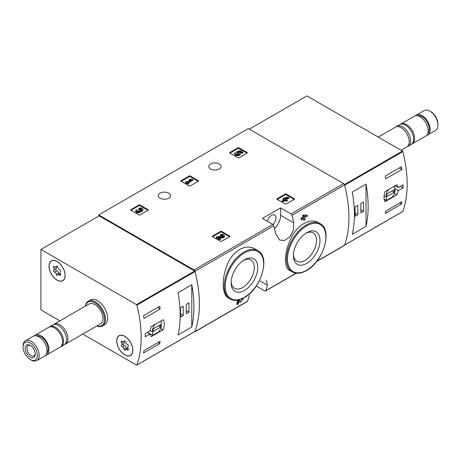 <?xml version="1.0" encoding="UTF-8"?>
<svg xmlns="http://www.w3.org/2000/svg" width="461" height="461" viewBox="0 0 461 461"><rect width="100%" height="100%" fill="white"/><g stroke="black" fill="none" stroke-linecap="round" stroke-linejoin="round"><path stroke-width="0.69" d="M256.253 286.039L264.775 290.954A1.429 0.824 -120 0 0 265.49 291.024A1.429 0.824 -120 0 0 265.726 290.718A112.905 65.185 -120 0 0 267.461 285.157L266.216 280.086M254.962 249.026C245.805 243.218 232.298 250.991 227.117 265.063C221.441 278.813 222 294.838 228.454 298.083L230.004 298.976A27.867 16.089 -60 0 1 230.004 266.798A27.867 16.089 -60 0 1 257.878 250.709L254.962 249.026M238.844 301.506L239.674 302.053M237.352 304.542A113.763 65.681 60 0 0 238.251 301.068L237.628 300.71A112.905 65.185 60 0 1 236.724 304.179L237.352 304.542L238.158 304.076A113.763 65.681 -120 0 0 238.856 301.465L240.285 302.404L243.379 298.555L243.005 298.33M237.628 300.71L238.74 300.065L241.034 301.517L242.67 299.46L241.466 299.201A112.905 65.185 60 0 0 241.506 299.016M303.309 218.917A112.905 65.185 60 0 1 303.511 219.989L304.133 220.346L304.94 219.88A113.763 65.681 -120 0 0 304.612 218.162L305.476 217.667A113.763 65.681 -120 0 0 305.268 216.612L304.986 216.451M301.736 219.828A113.763 65.681 60 0 0 301.523 218.773L300.895 218.416A112.905 65.185 60 0 1 301.108 219.465L301.736 219.828L303.811 218.629A113.763 65.681 60 0 1 304.133 220.346M300.895 218.416L302.969 217.217A112.905 65.185 60 0 0 302.606 215.477L303.413 215.01L306.657 215.085L307.285 215.448L304.041 215.373L303.413 215.01M318.574 222.744C310.12 217.39 296.705 225.158 290.695 238.856C284.258 252.374 283.705 267.489 289.347 270.227L292.257 271.904A27.867 16.089 -60 0 1 292.257 239.726A27.867 16.089 -60 0 1 320.124 223.637L318.574 222.744M316.667 261.479L344.309 245.517A1.429 0.824 -120 0 0 344.551 245.212A112.905 65.185 -120 0 0 344.551 184.936A1.429 0.824 -120 0 0 343.595 183.599L248.289 128.573L98.723 214.924L98.723 216.088M293.738 222.842A112.905 65.185 -120 0 0 292.003 215.275A1.429 0.824 -120 0 0 291.047 213.939L280.622 207.923L262.436 218.422L272.854 224.438A1.429 0.824 60 0 1 273.811 225.775A112.905 65.185 60 0 1 275.545 233.347L279.631 240.054L284.714 240.452L289.917 236.718L293.386 230.143L293.738 222.842L280.622 215.27L280.622 207.923M194.26 331.897A1.429 0.824 -120 0 0 194.749 331.868A1.429 0.824 -120 0 0 194.986 331.563A112.905 65.185 -120 0 0 194.986 271.287A1.429 0.824 -120 0 0 194.035 269.95L98.723 214.924M249.268 295.657A112.905 65.185 60 0 1 247.54 301.223A1.429 0.824 60 0 1 247.298 301.529L194.749 331.868M277.026 199.261A0.57 0.328 180 0 1 277.026 198.795L277.026 199.261L285.313 204.044A0.57 0.328 180 0 0 286.12 204.044L294.406 199.261A0.57 0.328 180 0 0 294.406 198.795L286.12 194.012L286.12 194.709A0.57 0.328 0 0 0 285.313 194.709L277.228 199.377M286.12 194.012A0.57 0.328 180 0 0 285.313 194.012L277.026 198.795M212.348 236.602A0.57 0.328 180 0 1 212.348 236.136L212.348 236.602L220.635 241.385A0.57 0.328 180 0 0 221.447 241.385L229.734 236.602A0.57 0.328 180 0 0 229.734 236.136L221.447 231.353L221.447 232.05A0.57 0.328 0 0 0 220.635 232.05L212.55 236.718M221.447 231.353A0.57 0.328 180 0 0 220.635 231.353L212.348 236.136M181.023 181.173A0.57 0.328 180 0 1 181.023 180.706L181.023 181.173L189.31 185.962A0.57 0.328 180 0 0 190.116 185.962L198.403 181.173A0.57 0.328 180 0 0 198.403 180.706L190.116 175.923L190.116 176.626A0.57 0.328 0 0 0 189.31 176.626L181.225 181.294M190.116 175.923A0.57 0.328 180 0 0 189.31 175.923L181.023 180.706M130.757 210.199A0.57 0.328 180 0 1 130.757 209.732L130.757 210.199L139.043 214.982A0.57 0.328 180 0 0 139.85 214.982L148.137 210.199A0.57 0.328 180 0 0 148.137 209.732L139.85 204.943L139.85 205.646A0.57 0.328 0 0 0 139.043 205.646L130.959 210.314M139.85 204.943A0.57 0.328 180 0 0 139.043 204.943L130.757 209.732M229.791 153.017A0.57 0.328 180 0 1 229.791 152.551L229.791 153.017L238.078 157.8A0.57 0.328 180 0 0 238.89 157.8L247.177 153.017A0.57 0.328 180 0 0 247.177 152.551L238.89 147.768L238.89 148.465A0.57 0.328 0 0 0 238.078 148.465L229.993 153.133M238.89 147.768A0.57 0.328 180 0 0 238.078 147.768L229.791 152.551M219.28 163.989A6.143 3.55 180 0 1 221.084 166.496A6.143 3.55 180 0 1 214.935 170.046A6.143 3.55 180 0 1 208.793 166.496A6.143 3.55 180 0 1 212.584 163.217A6.143 3.55 180 0 1 219.28 163.989M168.755 193.159A6.143 3.55 180 0 1 170.553 195.666A6.143 3.55 180 0 1 164.41 199.215A6.143 3.55 180 0 1 158.261 195.666A6.143 3.55 180 0 1 162.059 192.393A6.143 3.55 180 0 1 168.755 193.159M242.221 298.705L242.284 298.74A113.763 65.681 60 0 1 242.088 299.558M305.268 216.612L304.404 217.114A113.763 65.681 -120 0 0 304.266 216.434L307.493 216.503A113.763 65.681 -120 0 0 307.285 215.448M302.606 215.477L303.234 215.84A113.763 65.681 60 0 1 303.597 217.58L302.969 217.217M242.284 298.74L243.379 298.555M238.251 301.068L239.363 300.428M303.234 215.84L304.041 215.373M301.523 218.773L303.597 217.58M244.445 290.488A18.803 10.857 -60 0 1 231.151 282.812A18.803 10.857 -60 0 1 244.445 259.779A18.803 10.857 -60 0 1 257.739 267.461A18.803 10.857 -60 0 1 244.445 290.488M243.552 260.332A16.354 9.445 -60 0 1 250.893 259.969A16.354 9.445 -60 0 1 253.4 273.079A16.354 9.445 -60 0 1 242.716 287.491A16.354 9.445 -60 0 1 234.54 288.304A16.354 9.445 -60 0 1 231.18 281.757M306.698 263.415A18.803 10.857 -60 0 1 293.403 255.74A18.803 10.857 -60 0 1 306.698 232.707A18.803 10.857 -60 0 1 319.992 240.388A18.803 10.857 -60 0 1 306.698 263.415M305.804 233.26A16.354 9.445 -60 0 1 313.146 232.897A16.354 9.445 -60 0 1 315.652 246.007A16.354 9.445 -60 0 1 304.969 260.419A16.354 9.445 -60 0 1 296.786 261.231A16.354 9.445 -60 0 1 293.432 254.685M274.531 228.708A12.862 7.428 120 0 0 280.622 215.27M272.993 224.53A6.287 3.63 120 0 0 274.675 215.08A6.287 3.63 120 0 0 271.529 215.391A6.287 3.63 120 0 0 267.334 221.251M246.975 153.133L238.89 148.465M242.941 152.205L242.941 152.908L242.134 153.375L242.134 152.672L242.941 152.205L240.06 150.545L236.741 151.704L236.741 152.401L237.45 153.133A1.631 0.939 0 0 1 238.982 153.72M236.741 151.704L237.45 152.43A1.631 0.939 180 0 1 239.098 153.369A1.631 0.939 180 0 1 237.467 154.314A1.631 0.939 180 0 1 235.836 153.369A1.631 0.939 180 0 1 235.986 152.983L234.758 152.856A2.852 1.648 180 0 0 234.614 153.369A2.852 1.648 180 0 0 237.467 155.017A2.852 1.648 180 0 0 240.319 153.369A2.852 1.648 180 0 0 238.539 151.848L239.887 151.375L239.887 152.072L242.134 153.375M239.887 151.375L242.134 152.672M239.49 152.211L239.887 152.072M234.614 153.369L234.614 154.072A2.852 1.648 0 0 0 237.467 155.72A2.852 1.648 0 0 0 240.319 154.072L240.319 153.369M235.986 152.983L235.986 153.68A1.631 0.939 0 0 0 235.957 153.72M237.45 152.43L237.45 153.133M237.225 152.303L237.225 153M147.935 210.314L139.85 205.646M140.582 210.792A2.443 1.412 180 0 1 138.075 212.123A2.443 1.412 180 0 1 135.701 210.717L135.701 211.415A2.443 1.412 0 0 0 138.075 212.826A2.443 1.412 0 0 0 140.582 211.495A2.443 1.412 0 0 0 142.893 210.083L142.893 209.386A2.443 1.412 180 0 1 140.582 210.792L140.582 211.495M135.701 210.717A2.443 1.412 180 0 1 136.416 209.72L137.222 210.181L137.222 210.884A1.302 0.755 0 0 0 136.992 211.063M141.602 209.732A1.302 0.755 0 0 0 139.527 209.553L138.721 209.087L138.721 208.389L139.527 208.856A1.302 0.755 180 0 1 140.945 208.689A1.302 0.755 180 0 1 141.752 209.386A1.302 0.755 180 0 1 141.706 209.582A1.141 0.657 180 0 1 139.798 209.876L138.992 210.343A1.141 0.657 180 0 1 139.326 210.804A1.141 0.657 180 0 1 138.479 211.443A1.302 0.755 180 0 1 136.842 210.717A1.302 0.755 180 0 1 137.222 210.181M139.153 211.155A1.141 0.657 0 0 0 138.992 211.04L138.721 210.181M139.527 208.856L139.527 209.553M138.721 208.389A2.443 1.412 180 0 1 141.383 208.084A2.443 1.412 180 0 1 142.893 209.386M198.201 181.294L190.116 176.626M192.848 179.6L192.041 179.133L190.139 179.369L188.987 180.032L190.889 179.802L187.085 181.997L186.336 181.559L185.529 182.026L187.834 183.357L188.641 182.89L187.892 182.458L192.848 179.6L192.848 180.297L188.497 182.81M188.641 182.89L188.641 183.593L187.834 184.06L187.834 183.357M185.529 182.026L185.529 182.729L187.834 184.06M188.987 180.032L188.987 180.735L189.35 180.689M229.532 236.718L221.447 232.05M219.177 237.864L221.983 237.905A2.443 1.412 0 0 0 224.484 236.493L224.484 235.79A2.443 1.412 180 0 1 221.983 237.202L221.983 237.905M223.193 236.141A1.302 0.755 0 0 0 221.119 235.963L220.312 235.496L220.312 234.793L221.119 235.26A1.302 0.755 180 0 1 222.542 235.098A1.302 0.755 180 0 1 223.343 235.79A1.302 0.755 180 0 1 222.012 236.545L217.396 236.481L216.284 237.121L219.736 239.121L220.542 238.654L217.932 237.144L221.983 237.202M220.542 238.654L220.542 239.351L219.736 239.818L219.736 239.121M216.284 237.121L216.284 237.824L219.736 239.818M221.119 235.26L221.119 235.963M220.312 234.793A2.443 1.412 180 0 1 222.974 234.488A2.443 1.412 180 0 1 224.484 235.79M294.204 199.377L286.12 194.709M288.851 197.688L288.044 197.222L283.838 198.121L283.031 198.587L284.356 199.348L282.282 200.547L283.089 201.013L285.163 199.815L286.488 200.581L287.295 200.114L285.97 199.348L286.834 198.852L286.027 198.386L285.163 198.881L284.644 198.587L288.851 197.688L288.851 198.386L286.794 198.824M286.834 198.852L286.575 199.699M287.295 200.114L287.295 200.817L286.488 201.278L286.488 200.581M285.163 199.815L285.163 200.518L286.488 201.278M283.089 201.013L283.089 201.711L285.163 200.518M282.282 200.547L282.282 201.25L283.089 201.711M283.031 198.587L283.031 199.285L283.751 199.699M398.327 190.595L403.093 187.846A112.905 65.185 -120 0 0 403.093 184.809L398.327 187.564L396.944 184.734L385.004 191.626C383.679 195.908 383.679 199.256 385.004 201.664L396.944 194.773L398.327 190.595L394.818 188.566M402.58 211.559A0.57 0.328 -120 0 0 402.828 211.415A112.905 65.185 -120 0 0 402.828 151.6A0.57 0.328 -120 0 0 402.447 151.064L306.899 95.9L249.297 129.155M402.828 211.415L344.621 245.022A112.905 65.185 -120 0 0 344.621 185.207L402.828 151.6M401.877 201.728A112.905 65.185 60 0 1 401.45 204.05L385.281 213.385A112.905 65.185 -120 0 0 385.707 211.063L401.877 201.728M385.281 176.044L401.45 166.709A112.905 65.185 60 0 1 401.877 169.521L385.707 178.856A112.905 65.185 -120 0 0 385.281 176.044M366.017 226.409A112.905 65.185 -120 0 0 366.017 184.181L366.017 226.409L352.273 234.344A112.905 65.185 60 0 0 352.273 192.116L366.017 184.181M426.719 135.286A11.433 6.604 -120 0 0 427.82 134.854L435.582 130.377A11.433 6.604 -120 0 0 437.95 125.144L437.95 124.067A10.119 5.843 -120 0 0 430.793 111.677L429.865 111.141A11.433 6.604 -120 0 0 424.149 110.571L416.387 115.054A11.433 6.604 -120 0 0 415.465 115.792M437.95 125.144A11.433 6.604 -120 0 0 429.865 111.141M427.82 134.854A11.433 6.604 -120 0 0 427.82 121.652A11.433 6.604 -120 0 0 416.387 115.054M427.837 133.252A10.148 5.86 -120 0 0 427.18 122.027A10.148 5.86 -120 0 0 417.787 115.844M411.731 144.097A11.433 6.604 -120 0 0 412.261 143.844L425.797 136.024A11.433 6.604 -120 0 0 425.803 122.822A11.433 6.604 -120 0 0 414.364 116.218L400.822 124.038A11.433 6.604 -120 0 0 400.344 124.372M412.261 143.844A11.433 6.604 -120 0 0 412.261 130.642A11.433 6.604 -120 0 0 400.822 124.038M407.512 146.477A11.433 6.604 -120 0 0 408.267 146.149L411.247 144.426A11.433 6.604 -120 0 0 411.247 131.224A11.433 6.604 -120 0 0 399.814 124.62L396.835 126.343A11.433 6.604 -120 0 0 396.172 126.827M408.267 146.149A11.433 6.604 -120 0 0 408.267 132.947A11.433 6.604 -120 0 0 396.835 126.343M401.099 150.286L406.85 146.961A11.433 6.604 -120 0 0 406.85 133.759A11.433 6.604 -120 0 0 395.417 127.161L378.233 137.084M403.093 187.846L400.465 186.33M398.327 187.564L395.192 185.748M396.944 194.773L394.466 193.338M384.151 199.198L386.33 200.454L391.902 197.239A6.287 3.63 120 0 0 394.818 189.119L394.818 185.962M388.761 189.459A6.287 3.63 120 0 0 386.33 197.083L386.33 200.454M384.094 195.792L386.33 197.083M386.935 196.484L394.213 192.283L394.213 189.719L386.935 193.92L386.935 196.484M391.988 191.004L394.213 192.283M399.652 203.013L401.45 204.05M399.226 167.994L401.877 169.521M355.103 216.267L357.834 214.688L357.834 205.352L355.103 206.931L355.103 216.267M360.865 212.942L363.591 211.363L363.591 202.027L360.865 203.606L360.865 212.942M360.865 209.79L363.591 211.363M355.103 213.115L357.834 214.688M149.963 330.958L145.198 333.706A112.905 65.185 60 0 1 145.198 336.743L149.963 333.989L151.127 336.691L163.067 329.799C164.686 325.685 164.686 322.343 163.067 319.761L151.127 326.659L149.963 330.958M59.901 320.868L40.92 309.907L40.92 249.464L136.468 304.629A0.57 0.328 60 0 1 136.848 305.165A112.905 65.185 60 0 1 136.848 364.979A0.57 0.328 60 0 1 136.468 365.072L82.767 334.069M40.92 249.464L99.127 215.857L194.675 271.022A0.57 0.328 60 0 1 195.055 271.558A112.905 65.185 60 0 1 195.055 331.373A0.57 0.328 60 0 1 194.807 331.517M143.982 318.418A112.905 65.185 -120 0 0 143.555 315.606L159.725 306.271A112.905 65.185 60 0 1 160.151 309.083L143.982 318.418M159.725 343.612L143.555 352.947A112.905 65.185 -120 0 0 143.982 350.625L160.151 341.29A112.905 65.185 60 0 1 159.725 343.612L157.927 342.575M178.05 292.7A112.905 65.185 60 0 1 178.05 334.934L191.793 326.999A112.905 65.185 -120 0 0 191.793 284.765L178.05 292.7M85.383 306.156A14.291 8.252 60 0 1 88.241 301.206L90.362 299.984A14.291 8.252 60 0 1 97.507 300.687A14.291 8.252 60 0 1 106.843 313.284A14.291 8.252 60 0 1 104.653 324.734L102.532 325.962A14.291 8.252 60 0 1 96.816 325.962M124.793 336.282A11.433 6.604 60 0 1 132.261 346.355A11.433 6.604 60 0 1 130.509 355.517A11.433 6.604 60 0 1 119.076 348.914A11.433 6.604 60 0 1 119.076 335.712A11.433 6.604 60 0 1 124.793 336.282M57.083 261.479A11.433 6.604 60 0 1 64.557 271.558A11.433 6.604 60 0 1 62.805 280.72A11.433 6.604 60 0 1 51.367 274.116A11.433 6.604 60 0 1 51.367 260.914A11.433 6.604 60 0 1 57.083 261.479M63.376 280.311A11.433 6.604 60 0 1 63.042 280.415M131.085 355.108A11.433 6.604 60 0 1 130.751 355.212M30.207 342.955A10.119 5.843 60 0 1 37.358 355.345A10.119 5.843 60 0 1 30.207 359.476A10.119 5.843 60 0 1 23.05 347.087A10.119 5.843 60 0 1 30.207 342.955M30.207 345.381L30.207 345.381A7.146 4.126 60 0 1 35.255 354.134A7.146 4.126 60 0 1 30.207 357.05A7.146 4.126 60 0 1 25.153 348.297A7.146 4.126 60 0 1 30.207 345.381M23.05 347.087L23.05 346.009A11.433 6.604 60 0 1 25.418 340.777A11.433 6.604 60 0 1 31.135 341.342A11.433 6.604 60 0 1 38.603 351.42A11.433 6.604 60 0 1 36.851 360.583A11.433 6.604 60 0 1 31.135 360.012L30.207 359.476M25.418 340.777L33.18 336.3A11.433 6.604 60 0 1 38.897 336.864A11.433 6.604 60 0 1 46.365 346.937A11.433 6.604 60 0 1 44.613 356.099L36.851 360.583M36.598 335.919A10.148 5.86 60 0 1 40.92 336.749A10.148 5.86 60 0 1 47.339 345.041A10.148 5.86 60 0 1 46.647 353.328M34.281 335.867A11.433 6.604 60 0 1 35.203 335.13A11.433 6.604 60 0 1 40.92 335.694A11.433 6.604 60 0 1 48.388 345.773A11.433 6.604 60 0 1 46.636 354.935A11.433 6.604 60 0 1 45.535 355.362M35.203 335.13L48.739 327.31A11.433 6.604 60 0 1 54.461 327.88A11.433 6.604 60 0 1 61.93 337.953A11.433 6.604 60 0 1 60.178 347.116L46.636 354.935M49.269 327.056A11.433 6.604 60 0 1 49.753 326.728A11.433 6.604 60 0 1 55.47 327.293A11.433 6.604 60 0 1 62.938 337.371A11.433 6.604 60 0 1 61.186 346.534A11.433 6.604 60 0 1 60.656 346.787M49.753 326.728L52.733 325.005A11.433 6.604 60 0 1 58.449 325.575A11.433 6.604 60 0 1 65.917 335.648A11.433 6.604 60 0 1 64.165 344.811L61.186 346.534M53.488 324.677A11.433 6.604 60 0 1 54.15 324.192A11.433 6.604 60 0 1 59.867 324.757A11.433 6.604 60 0 1 67.335 334.83A11.433 6.604 60 0 1 65.583 343.992A11.433 6.604 60 0 1 64.828 344.327M54.15 324.192L89.163 303.972A11.433 6.604 60 0 1 94.88 304.542A11.433 6.604 60 0 1 102.348 314.615A11.433 6.604 60 0 1 100.596 323.778L65.583 343.992M85.504 306.087A13.576 7.837 60 0 1 94.88 302.791A13.576 7.837 60 0 1 104.428 318.194A13.576 7.837 60 0 1 96.937 325.892M88.241 301.206A14.291 8.252 60 0 1 95.387 301.915A14.291 8.252 60 0 1 104.722 314.511A14.291 8.252 60 0 1 102.532 325.962M35.238 353.593A5.907 3.411 60 0 1 34.033 355.829A5.907 3.411 60 0 1 28.127 352.417A5.907 3.411 60 0 1 28.127 345.594A5.907 3.411 60 0 1 30.662 345.669M149.963 333.989L147.336 332.473M163.067 329.799L160.739 328.451M155.115 324.354A6.287 3.63 120 0 0 152.683 331.978L152.683 335.349L158.256 332.133A6.287 3.63 120 0 0 161.177 324.014L161.177 320.856M150.038 330.445L152.683 331.978M147.52 332.364L152.683 335.349M160.566 324.613L153.294 328.814L153.294 331.378L160.566 327.177L160.566 324.613M158.348 325.892L160.566 327.177M157.501 307.55L160.151 309.083M188.964 302.848L186.238 304.421L186.238 313.757L188.964 312.183L188.964 302.848M183.207 306.173L180.476 307.752L180.476 317.087L183.207 315.508L183.207 306.173M191.793 326.999L191.793 284.765M180.476 313.935L183.207 315.508M186.238 310.61L188.964 312.183M49.102 266.21A11.289 6.517 60 0 1 51.442 261.041A11.289 6.517 60 0 1 62.731 267.559A11.289 6.517 60 0 1 62.731 280.593A11.289 6.517 60 0 1 54.029 277.568A11.289 6.517 60 0 1 49.102 266.21M56.311 274.266A1.977 1.141 -120 0 0 54.548 272.076A1.129 0.651 -120 0 1 53.637 271.143A1.129 0.651 -120 0 1 53.758 270.088A1.129 0.651 -120 0 0 53.758 270.088A1.977 1.141 60 0 0 53.799 270.06A1.977 1.141 60 0 0 53.77 267.732A1.129 0.651 -120 0 1 53.758 266.4A1.129 0.651 -120 0 1 54.548 266.625A1.977 1.141 -120 0 0 55.937 267.023A1.977 1.141 -120 0 0 56.311 266.47A1.129 0.651 -120 0 1 56.524 266.153A1.129 0.651 -120 0 1 57.302 266.366A1.129 0.651 -120 0 1 57.861 267.363A1.977 1.141 -120 0 0 59.625 269.552A1.129 0.651 -120 0 1 60.535 270.492A1.129 0.651 -120 0 1 60.414 271.546A1.129 0.651 -120 0 1 60.397 271.558A1.977 1.141 -120 0 0 60.368 271.575A1.977 1.141 -120 0 0 60.397 273.903A1.129 0.651 -120 0 1 60.414 275.234A1.129 0.651 -120 0 1 59.625 275.01A1.977 1.141 -120 0 0 58.236 274.612A1.977 1.141 -120 0 0 57.861 275.165A1.129 0.651 -120 0 1 57.648 275.482A1.129 0.651 -120 0 1 56.87 275.263A1.129 0.651 -120 0 1 56.311 274.266L58.53 272.987A1.977 1.141 -120 0 0 56.772 270.797L54.548 272.076M55.954 268.821A1.129 0.651 -120 0 0 55.867 269.881A1.129 0.651 -120 0 0 56.772 270.797M53.828 270.042L55.994 268.792A1.977 1.141 -120 0 0 56.023 268.78A1.977 1.141 -120 0 0 56.207 266.867M58.53 272.987A1.129 0.651 -120 0 0 59.187 274.059M116.812 341.007A11.289 6.517 60 0 1 119.151 335.839A11.289 6.517 60 0 1 130.44 342.356A11.289 6.517 60 0 1 130.44 355.391A11.289 6.517 60 0 1 121.739 352.371A11.289 6.517 60 0 1 116.812 341.007M124.015 349.069A1.977 1.141 -120 0 0 122.257 346.879A1.129 0.651 -120 0 1 121.341 345.94A1.129 0.651 -120 0 1 121.462 344.886A1.129 0.651 -120 0 0 121.462 344.886A1.977 1.141 60 0 0 121.508 344.863A1.977 1.141 60 0 0 121.479 342.529A1.129 0.651 -120 0 1 121.462 341.198A1.129 0.651 -120 0 1 122.257 341.422A1.977 1.141 -120 0 0 123.646 341.82A1.977 1.141 -120 0 0 124.015 341.267A1.129 0.651 -120 0 1 124.228 340.95A1.129 0.651 -120 0 1 125.012 341.169A1.129 0.651 -120 0 1 125.571 342.166A1.977 1.141 -120 0 0 127.328 344.355A1.129 0.651 -120 0 1 128.244 345.289A1.129 0.651 -120 0 1 128.123 346.344A1.129 0.651 -120 0 1 128.106 346.355A1.977 1.141 -120 0 0 128.077 346.372A1.977 1.141 -120 0 0 128.106 348.7A1.129 0.651 -120 0 1 128.123 350.032A1.129 0.651 -120 0 1 127.328 349.807A1.977 1.141 -120 0 0 125.945 349.409A1.977 1.141 -120 0 0 125.571 349.962A1.129 0.651 -120 0 1 125.357 350.279A1.129 0.651 -120 0 1 124.574 350.066A1.129 0.651 -120 0 1 124.015 349.069L126.239 347.784A1.977 1.141 -120 0 0 124.482 345.594L122.257 346.879M123.663 343.618A1.129 0.651 -120 0 0 123.577 344.678A1.129 0.651 -120 0 0 124.482 345.594M121.537 344.845L123.704 343.595A1.977 1.141 -120 0 0 123.732 343.578A1.977 1.141 -120 0 0 123.917 341.664M126.239 347.784A1.129 0.651 -120 0 0 126.896 348.862M265.726 290.718L296.106 273.183M316.903 261.174L344.551 245.212M292.003 215.275L344.551 184.936M194.986 271.287L273.811 225.775M194.986 331.563L247.54 301.223M291.047 213.939L343.595 183.599M194.035 269.95L272.854 224.438M244.445 297.305A27.153 15.68 -60 0 1 227.815 273.65A27.153 15.68 -60 0 1 261.076 254.449A27.153 15.68 -60 0 1 244.445 297.305M306.698 270.232A27.153 15.68 -60 0 1 290.067 246.577A27.153 15.68 -60 0 1 323.328 227.377A27.153 15.68 -60 0 1 306.698 270.232M267.461 285.157L260.211 280.968M247.177 152.551L247.177 153.017M238.078 147.768L238.078 148.465M148.137 209.732L148.137 210.199M139.043 204.943L139.043 205.646M138.992 210.343L138.992 211.04M198.403 180.706L198.403 181.173M189.31 175.923L189.31 176.626M229.734 236.136L229.734 236.602M220.635 231.353L220.635 232.05M294.406 198.795L294.406 199.261M285.313 194.012L285.313 194.709M344.419 184.567L402.447 151.064M195.055 331.373L136.848 364.979M195.055 271.558L136.848 305.165M194.675 271.022L136.468 304.629M55.066 266.982L53.77 267.732M56.905 266.124L56.311 266.47M60.616 274.433L59.625 275.01M122.77 341.785L121.479 342.529M124.608 340.927L124.015 341.267M128.325 349.231L127.328 349.807M265.49 291.024L296.348 273.212M230.004 298.976C234.067 301.16 238.833 300.716 244.295 297.633C261.116 288.897 270.751 256.8 257.878 250.709M292.257 271.904C296.319 274.088 301.085 273.644 306.548 270.561C323.368 261.825 333.003 229.728 320.124 223.637M344.592 245.108L402.735 211.536M194.957 331.494L136.75 365.1M62.731 280.593L63.63 280.075M51.442 261.041L52.341 260.517M56.023 268.78L53.799 270.06M57.21 266.291L55.937 267.023M60.184 273.482L58.236 274.612M130.44 355.391L131.339 354.872M119.151 335.839L120.05 335.32M123.732 343.578L121.508 344.863M124.914 341.088L123.646 341.82M127.893 348.286L125.945 349.409"/></g></svg>
